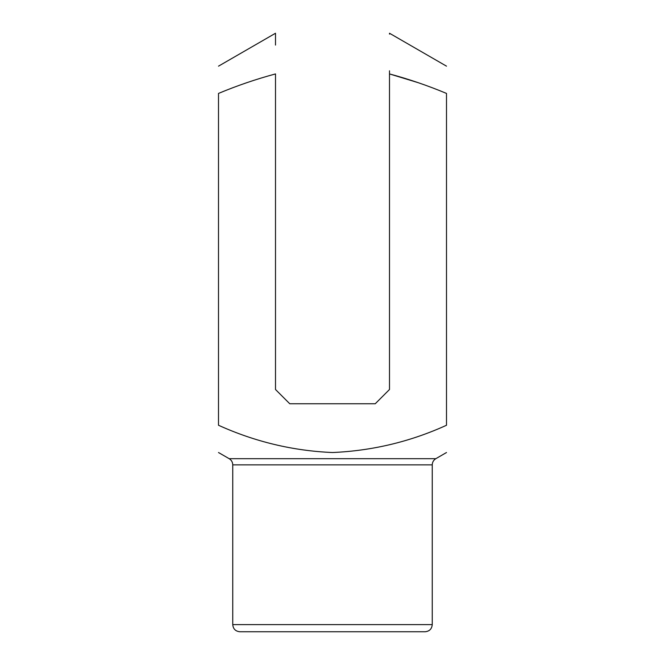 <?xml version="1.0" encoding="UTF-8"?>
<svg xmlns="http://www.w3.org/2000/svg" width="665" height="665" viewBox="0 0 665 665"><rect width="100%" height="100%" fill="white"/><g stroke="black" fill="none" stroke-linecap="round" stroke-linejoin="round"><path stroke-width="1" d="M389.499 70.814L389.499 73.931C408.958 79.168 427.961 85.669 446.498 93.424L446.498 425.259C410.305 441.71 372.317 450.795 332.525 452.524C293.007 450.862 255.003 441.776 218.502 425.259L218.502 93.424C237.014 85.677 256.017 79.177 275.501 73.931L275.501 389.499L289.749 403.746L375.251 403.746L389.499 389.499L389.499 73.931L418.16 82.668M432.25 464.86L232.75 464.86L232.75 624.626L432.25 624.626L432.25 464.86C432.341 462.175 433.53 460.113 435.816 458.692L229.184 458.692L218.502 452.524M432.25 624.626C431.826 628.949 429.449 631.326 425.126 631.75L239.874 631.75C235.543 631.326 233.174 628.949 232.75 624.626M275.501 45.079L275.501 33.25L218.502 66.159M446.498 66.159L389.499 33.25L389.499 34.123M435.816 458.692L446.498 452.524M229.184 458.692C231.47 460.113 232.659 462.175 232.75 464.86"/></g></svg>
